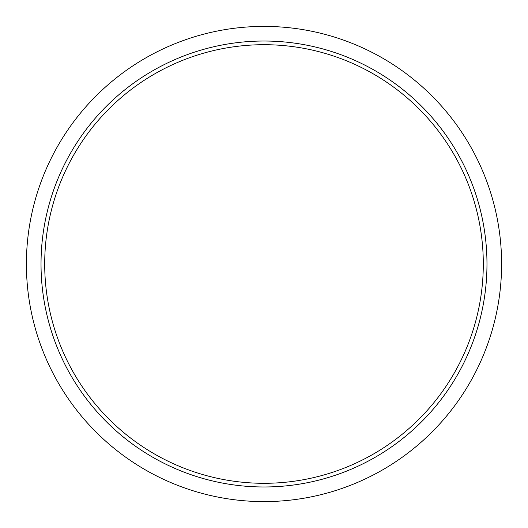 <?xml version="1.0" encoding="UTF-8"?>
<svg xmlns="http://www.w3.org/2000/svg" width="528" height="528" viewBox="0 0 528 528"><rect width="100%" height="100%" fill="white"/><g stroke="black" fill="none" stroke-linecap="round" stroke-linejoin="round"><path stroke-width="0.79" d="M483.298 264A219.298 219.298 0 0 0 264 44.702A219.298 219.298 0 0 0 44.702 264A219.298 219.298 0 0 0 264 483.298A219.298 219.298 0 0 0 483.298 264M26.4 264A237.6 237.6 0 0 0 264 501.6A237.6 237.6 0 0 0 501.6 264A237.6 237.6 0 0 0 264 26.4A237.6 237.6 0 0 0 26.4 264M41.026 264A222.974 222.974 0 0 0 264 486.974A222.974 222.974 0 0 0 486.974 264A222.974 222.974 0 0 0 264 41.026A222.974 222.974 0 0 0 41.026 264"/></g></svg>

